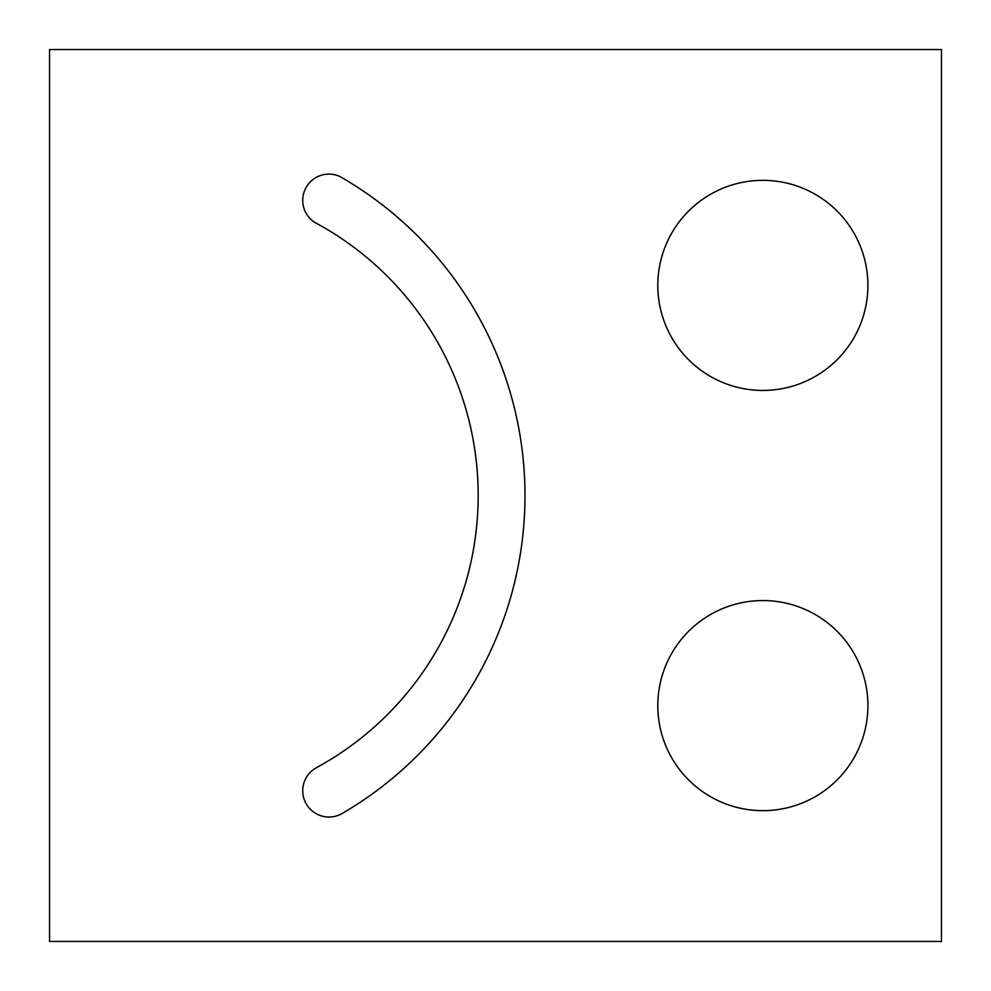 <?xml version="1.0" encoding="UTF-8"?>
<svg xmlns="http://www.w3.org/2000/svg" width="991" height="991" viewBox="0 0 991 991"><rect width="100%" height="100%" fill="white"/><g stroke="black" fill="none" stroke-linecap="round" stroke-linejoin="round"><path stroke-width="1.49" d="M941.45 49.55L49.55 49.55L49.55 941.45L941.45 941.45L941.45 49.55M314.395 222.195A26.261 26.261 0 0 1 306.008 187.658A26.261 26.261 0 0 1 339.715 176.398A367.686 367.686 0 0 1 341.907 813.636A26.261 26.261 0 0 1 306.07 803.59A26.261 26.261 0 0 1 316.265 767.79A309.91 309.91 0 0 0 314.395 222.195M657.801 705.604A105.058 105.058 0 0 1 815.382 614.631A105.058 105.058 0 0 1 815.382 796.591A105.058 105.058 0 0 1 657.801 705.604M657.801 285.396A105.058 105.058 0 0 1 815.382 194.409A105.058 105.058 0 0 1 815.382 376.369A105.058 105.058 0 0 1 657.801 285.396"/></g></svg>
